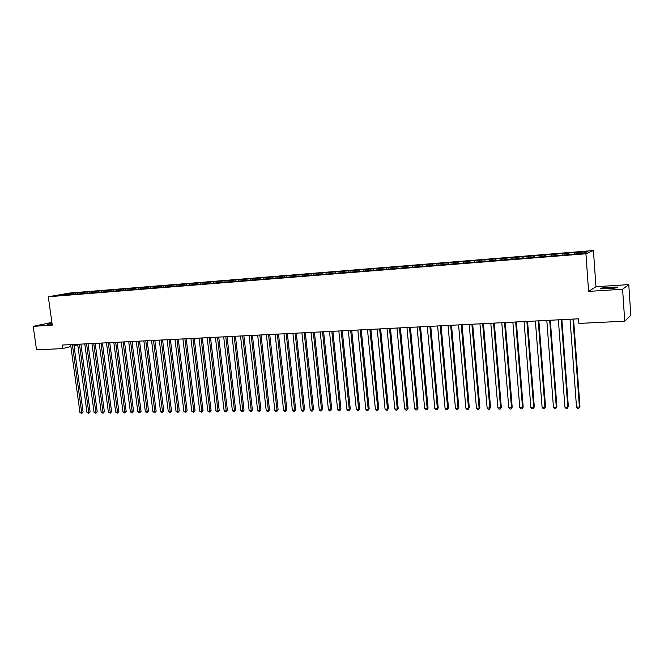 <?xml version="1.0" encoding="UTF-8"?>
<svg xmlns="http://www.w3.org/2000/svg" width="664" height="664" viewBox="0 0 664 664"><rect width="100%" height="100%" fill="white"/><g stroke="black" fill="none" stroke-linecap="round" stroke-linejoin="round"><path stroke-width="1" d="M593.433 250.536L69.712 293.031L48.306 296.767L585.93 253.772L593.433 250.536L595.965 286.732L588.594 291.388L622.6 289.247L628.775 284.607L595.965 286.732M628.775 284.607L630.8 315.35L624.733 321.193L622.6 289.247M161.402 286.192L161.045 287.105L159.169 287.471L570.343 254.486L584.22 253.117L587.408 251.764L575.273 252.503L75.505 292.948L75.646 293.994M161.211 287.304L62.599 295.214L56.98 295.463L75.505 292.948M624.733 321.193L578.834 323.426L578.502 318.811L62.067 345.064L62.557 348.592L70.882 346.517M77.688 292.957L77.29 293.837M80.493 292.733L80.004 293.82M84.718 292.392L84.32 293.272M87.548 292.16L87.059 293.247M91.806 291.82L91.416 292.699M94.661 291.587L94.172 292.683M98.953 291.239L98.562 292.127M101.824 291.006L101.351 292.102M106.157 290.658L105.775 291.546M109.062 290.425L108.581 291.521M113.428 290.068L113.038 290.965M116.349 289.836L115.876 290.94M120.748 289.479L120.375 290.375M123.703 289.238L123.23 290.351M128.144 288.882L127.762 289.778M131.115 288.641L130.65 289.753M135.589 288.284L135.215 289.18M138.593 288.035L138.129 289.155M143.109 287.67L142.735 288.583M146.13 287.429L145.524 288.359M150.686 287.064L150.313 287.968M153.733 286.815L153.326 287.819M158.331 286.441L157.966 287.354M166.042 285.819L165.668 286.748M169.137 285.57L168.78 286.483M173.81 285.188L173.445 286.142M176.948 284.939L176.582 285.86M181.654 284.557L181.289 285.528M184.816 284.3L184.459 285.229M189.572 283.918L189.198 284.906M192.751 283.661L192.402 284.59M197.548 283.271L197.175 284.283M200.76 283.013L200.42 283.943M205.599 282.623L205.218 283.661M208.845 282.358L208.496 283.296M213.725 281.968L213.343 283.022M216.995 281.702L216.655 282.64M221.917 281.304L221.535 282.391M225.212 281.038L224.88 281.984M230.184 280.64L229.794 281.743M233.512 280.366L233.18 281.312M238.525 279.959L238.135 281.096M241.887 279.693L241.555 280.64M246.942 279.278L246.552 280.449M250.328 279.004L250.013 279.959M255.432 278.598L255.042 279.776M258.852 278.316L258.537 279.278M264.006 277.901L263.616 279.087M267.451 277.627L267.144 278.589M272.655 277.203L272.265 278.399M276.133 276.921L275.826 277.892M281.378 276.498L281.005 277.693M284.889 276.216L284.59 277.187M269.061 278.432L269.078 277.278M290.185 275.784L289.811 276.988M293.729 275.502L293.43 276.473M299.074 275.07L298.709 276.274M302.651 274.78L302.361 275.759M308.046 274.34L307.681 275.552M311.657 274.049L311.366 275.037M317.101 273.609L316.745 274.83M320.745 273.319L320.463 274.307M326.24 272.871L325.891 274.091M329.917 272.572L329.634 273.568M335.461 272.124L335.121 273.352M339.179 271.825L338.906 272.821M344.774 271.377L344.442 272.605M348.525 271.07L348.26 272.074M354.178 270.613L353.846 271.85M357.962 270.306L357.697 271.31M363.664 269.85L363.349 271.086M367.491 269.542L367.233 270.547M373.251 269.078L372.936 270.323M377.102 268.762L376.845 269.8M382.921 268.289L382.613 269.542M386.813 267.974L386.556 269.053M392.69 267.501L392.391 268.762M396.624 267.185L396.358 268.298M402.55 266.704L402.259 267.966M406.526 266.388L406.26 267.542M412.51 265.899L412.228 267.169M416.519 265.575L416.253 266.779M422.57 265.085L422.287 266.364M426.62 264.762L426.354 266.007M432.721 264.264L432.455 265.55M436.812 263.94L436.547 265.218M442.979 263.442L442.722 264.72M447.113 263.102L446.855 264.388M453.338 262.604L453.089 263.89M457.513 262.263L457.264 263.558M463.804 261.757L463.563 263.052M468.02 261.417L467.78 262.712M474.37 260.902L474.137 262.205M478.628 260.554L478.395 261.865M485.052 260.039L484.844 261.243M489.351 259.69L489.127 261.002M495.834 259.167L495.659 260.23M500.175 258.819L499.967 260.13M506.723 258.288L506.557 259.358M511.114 257.931L510.915 259.25M517.737 257.4L517.571 258.47M522.17 257.043L521.979 258.371M528.851 256.495L528.702 257.574M533.333 256.138L533.15 257.474M540.089 255.59L539.948 256.669M544.621 255.225L544.447 256.561M551.444 254.669L551.311 255.764M556.017 254.304L555.859 255.648M562.914 253.748L562.79 254.835M567.537 253.374L567.388 254.727M574.509 252.81L574.393 253.905M74.028 345.736L77.746 344.807M51.883 322.422L33.2 326.348L36.537 349.862L62.557 348.592M588.594 291.388L585.93 253.772M33.2 326.348L52.265 325.144L48.306 296.767M73.496 293.297L73.007 294.376M66.134 294.932L65.869 293.911M608.78 288.699C615.495 288.151 618.342 287.612 617.321 287.08L608.954 287.23C602.298 287.778 599.467 288.317 600.455 288.848L608.78 288.699M51.991 323.194L47.318 324.281L52.107 324.057M568.326 253.067L568.442 254.644M556.839 253.997L556.955 255.565M545.476 254.91L545.592 256.47M534.229 255.823L534.354 257.375M523.099 256.727L523.224 258.271M512.085 257.615L512.201 259.151M501.179 258.495L501.303 260.022M490.381 259.375L490.505 260.844M479.69 260.238L479.815 261.641M469.116 261.093L469.232 262.438M458.641 261.94L458.749 263.226M448.266 262.778L448.383 264.031M437.999 263.608L438.115 264.853M427.832 264.43L427.948 265.666M417.764 265.251L417.88 266.48M407.796 266.056L407.912 267.277M397.919 266.853L398.035 268.073M388.141 267.642L388.257 268.854M378.455 268.43L378.571 269.634M368.86 269.202L368.985 270.406M359.365 269.974L359.481 271.169M349.953 270.738L350.069 271.925M340.624 271.493L340.748 272.672M331.386 272.24L331.51 273.419M322.239 272.979L322.364 274.149M313.176 273.709L313.3 274.879M304.195 274.439L304.311 275.601M295.289 275.162L295.414 276.315M286.474 275.875L286.599 277.021M277.735 276.581L277.859 277.726M260.495 277.975L260.645 279.328M251.996 278.664L252.146 280.009M243.563 279.345L243.721 280.689M235.214 280.025L235.363 281.353M226.93 280.689L227.088 282.017M218.73 281.353L218.879 282.681M210.596 282.017L210.754 283.329M202.528 282.665L202.686 283.976M194.535 283.312L194.693 284.615M186.617 283.951L186.775 285.254M178.757 284.59L178.923 285.885M170.972 285.221L171.129 286.508M163.253 285.844L163.41 287.13M155.6 286.466L155.758 287.744M148.006 287.08L148.172 288.35M140.486 287.686L140.643 288.94M133.016 288.292L133.173 289.521M125.62 288.89L125.778 290.093M118.283 289.487L118.433 290.666M111.004 290.077L111.154 291.23M103.783 290.658L103.933 291.795M96.629 291.239L96.778 292.351M89.532 291.811L89.673 292.899M82.485 292.384L82.635 293.455M572.982 319.093L579.415 407.015L576.501 407.049L570.044 319.243M573.555 319.06L579.946 406.401L578.809 408.294L577.639 408.31L576.501 407.049M579.946 406.401L578.809 408.294M561.279 319.683L567.803 407.148L564.923 407.173L558.366 319.832M561.877 319.658L568.359 406.534L567.214 408.418L566.06 408.426L564.923 407.173M568.359 406.534L567.214 408.418M549.692 320.272L556.316 407.273L553.461 407.306L546.812 320.421M550.315 320.247L556.889 406.667L555.735 408.534L554.598 408.543L553.461 407.306M556.889 406.667L555.735 408.534M538.222 320.861L544.936 407.397L542.114 407.43L535.375 321.002M538.877 320.828L545.542 406.791L544.38 408.651L543.252 408.667L542.114 407.43M545.542 406.791L544.38 408.651M526.884 321.434L533.682 407.522L530.885 407.547L524.062 321.575M527.565 321.401L534.312 406.916L533.142 408.767L532.03 408.783L530.885 407.547M534.312 406.916L533.142 408.767M515.654 322.007L522.543 407.638L519.779 407.671L512.865 322.148M516.36 321.974L523.199 407.04L522.02 408.883L520.916 408.899L519.779 407.671M523.199 407.04L522.02 408.883M504.54 322.571L511.521 407.762L508.782 407.796L501.785 322.712M505.279 322.53L512.193 407.165L511.014 408.999L509.919 409.007L508.782 407.796M512.193 407.165L511.014 408.999M493.551 323.127L500.606 407.879L497.892 407.912L490.812 323.268M494.306 323.094L501.303 407.289L500.116 409.115L499.037 409.124L497.892 407.912M501.303 407.289L500.116 409.115M482.662 323.683L489.8 408.003L487.119 408.028L479.956 323.816M483.442 323.642L490.53 407.414L489.335 409.223L488.256 409.231L487.119 408.028M490.53 407.414L489.335 409.223M471.888 324.231L479.109 408.119L476.453 408.144L469.216 324.364M472.693 324.19L479.856 407.53L478.653 409.339L477.59 409.348L476.453 408.144M479.856 407.53L478.653 409.339M461.223 324.771L468.518 408.236L465.887 408.26L458.575 324.903M462.053 324.729L469.29 407.646L468.079 409.447L467.033 409.456L465.887 408.26M469.29 407.646L468.079 409.447M450.673 325.31L458.036 408.352L455.438 408.377L448.051 325.443M451.52 325.269L458.832 407.762L457.612 409.555L456.575 409.563L455.438 408.377M458.832 407.762L457.612 409.555M440.215 325.841L447.661 408.46L445.079 408.493L437.626 325.974M441.087 325.8L448.474 407.879L447.254 409.663L446.225 409.671L445.079 408.493M448.474 407.879L447.254 409.663M429.874 326.364L437.385 408.576L434.829 408.601L427.301 326.497M430.762 326.323L438.215 407.995L436.995 409.771L435.974 409.779L434.829 408.601M438.215 407.995L436.995 409.771M419.631 326.887L427.209 408.684L424.686 408.717L417.083 327.02M420.544 326.837L428.064 408.111L426.836 409.871L425.823 409.887L424.686 408.717M428.064 408.111L426.836 409.871M409.489 327.402L417.133 408.8L414.635 408.825L406.966 327.535M410.418 327.352L418.013 408.227L416.776 409.978L415.772 409.987L414.635 408.825M418.013 408.227L416.776 409.978M399.446 327.916L407.156 408.908L404.683 408.933L396.947 328.041M400.392 327.867L408.053 408.335L406.808 410.078L405.82 410.095L404.683 408.933M408.053 408.335L406.808 410.078M389.502 328.423L397.279 409.016L394.823 409.041L387.029 328.547M390.473 328.373L398.192 408.451L396.947 410.186L395.96 410.194L394.823 409.041M398.192 408.451L396.947 410.186M379.65 328.921L387.494 409.124L385.062 409.148L377.202 329.045M380.638 328.871L388.423 408.559L387.494 409.124L387.17 410.286L386.199 410.294L385.062 409.148M388.423 408.559L387.17 410.286M369.898 329.419L377.799 409.231L375.392 409.256L367.474 329.535M370.91 329.361L378.754 408.667L377.799 409.231L377.492 410.385L376.529 410.393L375.392 409.256M378.754 408.667L377.492 410.385M360.237 329.908L368.205 409.331L365.822 409.364L357.838 330.033M361.266 329.859L369.167 408.775L368.205 409.331L367.914 410.485L366.96 410.493L365.822 409.364M369.167 408.775L367.914 410.485M350.675 330.39L358.693 409.439L356.336 409.464L348.301 330.514M351.721 330.34L359.68 408.883L358.693 409.439L358.419 410.584L357.473 410.593L356.336 409.464M359.68 408.883L358.419 410.584M341.196 330.871L349.281 409.539L346.94 409.572L338.847 330.996M342.259 330.821L350.277 408.991L349.281 409.539L349.007 410.684L348.077 410.692L346.94 409.572M350.277 408.991L349.007 410.684M331.817 331.353L339.951 409.647L337.627 409.671L329.485 331.469M332.896 331.294L340.964 409.09L339.951 409.647L339.694 410.784L338.764 410.792L337.627 409.671M340.964 409.09L339.694 410.784M322.521 331.826L330.705 409.746L328.414 409.771L320.206 331.942M323.617 331.768L331.743 409.198L330.705 409.746L330.464 410.875L329.543 410.883L328.414 409.771M331.743 409.198L330.464 410.875M313.308 332.291L321.55 409.846L319.276 409.871L311.026 332.407M314.421 332.232L322.604 409.298L321.55 409.846L321.318 410.974L320.413 410.983L319.276 409.871M322.604 409.298L321.318 410.974M304.187 332.755L312.478 409.945L310.229 409.97L301.921 332.871M305.315 332.697L313.549 409.397L312.478 409.945L312.263 411.066L311.358 411.074L310.229 409.97M313.549 409.397L312.263 411.066M295.156 333.212L303.498 410.045L301.257 410.07L292.907 333.328M296.302 333.154L304.577 409.497L303.498 410.045L303.29 411.157L302.394 411.165L301.257 410.07M304.577 409.497L303.29 411.157M286.201 333.668L294.592 410.144L292.376 410.169L283.976 333.784M287.363 333.61L295.688 409.597L294.592 410.144L294.393 411.248L293.513 411.257L292.376 410.169M295.688 409.597L294.393 411.248M277.328 334.125L285.769 410.236L283.578 410.261L275.128 334.233M278.507 334.058L286.881 409.696L285.769 410.236L285.586 411.34L284.707 411.348L283.578 410.261M286.881 409.696L285.586 411.34M268.538 334.565L277.021 410.335L274.854 410.36L266.355 334.681M269.733 334.507L278.15 409.796L277.021 410.335L276.855 411.431L275.983 411.439L274.854 410.36M278.15 409.796L276.855 411.431M259.832 335.013L268.364 410.427L266.206 410.452L257.665 335.121M261.035 334.947L269.501 409.896L268.364 410.427L268.198 411.522L267.335 411.531L266.206 410.452M269.501 409.896L268.198 411.522M251.199 335.453L259.773 410.526L257.64 410.551L249.058 335.561M252.42 335.386L260.927 409.995L259.773 410.526L259.624 411.614L257.64 410.551M260.927 409.995L259.624 411.614M242.65 335.884L251.266 410.618L249.149 410.642L240.526 335.992M243.887 335.826L252.436 410.086L251.266 410.618L251.125 411.697L249.149 410.642M252.436 410.086L251.125 411.697M234.176 336.316L242.833 410.709L240.742 410.734L232.076 336.424M235.421 336.25L244.02 410.178L242.833 410.709L242.709 411.788L240.742 410.734M244.02 410.178L242.709 411.788M225.785 336.739L234.483 410.8L232.4 410.825L223.693 336.847M227.038 336.681L235.67 410.277L234.483 410.8L234.359 411.871L232.4 410.825M235.67 410.277L234.359 411.871M217.46 337.163L226.2 410.892L224.142 410.916L215.393 337.271M218.73 337.104L227.403 410.369L226.2 410.892L226.084 411.962L224.142 410.916M227.403 410.369L226.084 411.962M209.21 337.586L217.991 410.983L215.949 411.008L207.16 337.685M210.496 337.519L219.203 410.46L217.991 410.983L217.883 412.045L215.949 411.008M219.203 410.46L217.883 412.045M201.034 338.001L209.849 411.074L207.824 411.091L199.009 338.101M202.337 337.934L211.077 410.551L209.849 411.074L209.758 412.128L207.824 411.091M211.077 410.551L209.758 412.128M192.933 338.416L201.781 411.157L199.781 411.182L190.917 338.515M194.245 338.349L203.026 410.642L201.781 411.157L201.698 412.211L199.781 411.182M203.026 410.642L201.698 412.211M184.907 338.823L193.788 411.248L191.796 411.273L182.907 338.922M186.227 338.756L195.042 410.734L193.788 411.248L193.714 412.294L191.796 411.273M195.042 410.734L193.714 412.294M176.939 339.229L185.862 411.331L183.887 411.356L174.964 339.329M178.276 339.155L187.123 410.825L185.862 411.331L185.795 412.377L183.887 411.356M187.123 410.825L185.795 412.377M169.054 339.628L178.002 411.423L176.051 411.439L167.087 339.727M170.391 339.561L179.28 410.908L178.002 411.423L177.952 412.46L176.051 411.439M179.28 410.908L177.952 412.46M161.227 340.026L170.216 411.506L168.274 411.531L159.285 340.126M162.58 339.96L171.503 410.999L170.216 411.506L170.167 412.543L168.274 411.531M171.503 410.999L170.167 412.543M153.475 340.416L162.489 411.589L160.572 411.614L151.541 340.516M154.837 340.35L163.784 411.082L162.489 411.589L162.448 412.626L160.572 411.614M163.784 411.082L162.448 412.626M145.781 340.806L154.828 411.672L152.927 411.697L143.872 340.906M147.159 340.74L156.14 411.165L154.828 411.672L154.803 412.701L152.927 411.697M156.14 411.165L154.803 412.701M138.162 341.196L147.234 411.755L145.35 411.78L136.261 341.296M139.548 341.13L148.553 411.257L147.234 411.755L147.217 412.784L145.35 411.78M148.553 411.257L147.217 412.784M130.6 341.578L139.706 411.838L137.838 411.863L128.725 341.678M131.995 341.512L141.034 411.34L139.706 411.838L139.697 412.859L137.838 411.863M141.034 411.34L139.697 412.859M123.106 341.96L132.244 411.921L130.385 411.946L121.246 342.06M124.517 341.894L133.58 411.423L132.244 411.921L132.236 412.933L130.385 411.946M133.58 411.423L132.236 412.933M115.677 342.342L124.84 412.004L122.998 412.02L113.826 342.433M117.096 342.267L126.185 411.506L124.84 412.004L124.84 413.016L122.998 412.02M126.185 411.506L124.84 413.016M108.307 342.715L117.503 412.087L115.677 412.103L106.481 342.807M109.734 342.641L118.856 411.589L117.503 412.087L117.511 413.091L115.677 412.103M118.856 411.589L117.511 413.091M101.003 343.089L110.216 412.161L108.406 412.186L99.185 343.18M102.439 343.014L111.585 411.672L110.216 412.161L110.241 413.166L108.406 412.186M111.585 411.672L110.241 413.166M93.757 343.454L103.003 412.244L101.202 412.261L91.956 343.545M95.201 343.379L104.372 411.755L103.003 412.244L103.028 413.24L101.202 412.261M104.372 411.755L103.028 413.24M86.577 343.819L95.84 412.319L94.056 412.344L84.784 343.911M88.03 343.744L97.226 411.829L95.84 412.319L95.873 413.315L94.056 412.344M97.226 411.829L95.873 413.315M79.448 344.184L88.735 412.402L86.967 412.419L77.68 344.276M80.908 344.11L90.13 411.912L88.735 412.402L88.777 413.39L86.967 412.419M90.13 411.912L88.777 413.39M72.384 344.541L81.697 412.477L79.946 412.493L70.625 344.633M73.853 344.467L83.091 411.987L81.697 412.477L81.747 413.464L79.946 412.493M83.091 411.987L81.747 413.464M611.204 288.508L611.112 287.089M609.054 288.682L608.954 287.23M617.354 287.553L617.321 287.08"/></g></svg>
